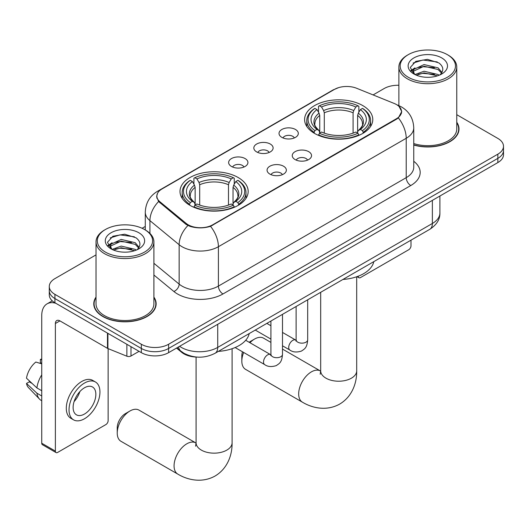 <?xml version="1.0" encoding="UTF-8"?>
<svg xmlns="http://www.w3.org/2000/svg" width="530" height="530" viewBox="0 0 530 530"><rect width="100%" height="100%" fill="white"/><g stroke="black" fill="none" stroke-linecap="round" stroke-linejoin="round"><path stroke-width="0.79" d="M238.189 177.53A34.086 19.676 0 0 0 201.042 173.264A34.086 19.676 0 0 0 180.001 191.449A34.086 19.676 0 0 0 189.985 205.362A34.086 19.676 0 0 0 227.131 209.628A34.086 19.676 0 0 0 248.173 191.449A34.086 19.676 0 0 0 238.189 177.53M362.792 105.596A34.086 19.676 0 0 0 325.645 101.329A34.086 19.676 0 0 0 304.604 119.508A34.086 19.676 0 0 0 314.588 133.428A34.086 19.676 0 0 0 351.734 137.687A34.086 19.676 0 0 0 372.775 119.508A34.086 19.676 0 0 0 362.792 105.596M281.847 137.363A9.646 5.572 180 0 1 279.933 135.786A9.646 5.572 180 0 1 283.126 128.863A9.646 5.572 180 0 1 295.488 129.486A9.646 5.572 180 0 1 297.403 135.786A9.646 5.572 180 0 1 281.847 137.363M294.316 137.939A5.79 3.339 0 0 0 292.759 136.309A5.79 3.339 0 0 0 287.055 135.468A5.79 3.339 0 0 0 283.02 137.939M256.652 151.905A9.646 5.572 180 0 1 254.738 150.334A9.646 5.572 180 0 1 257.931 143.411A9.646 5.572 180 0 1 270.293 144.034A9.646 5.572 180 0 1 272.208 150.334A9.646 5.572 180 0 1 256.652 151.905M269.121 152.488A5.79 3.339 0 0 0 267.564 150.858A5.79 3.339 0 0 0 261.866 150.01A5.79 3.339 0 0 0 257.825 152.488M231.458 166.453A9.646 5.572 180 0 1 229.543 164.876A9.646 5.572 180 0 1 232.743 157.953A9.646 5.572 180 0 1 245.105 158.576A9.646 5.572 180 0 1 247.02 164.876A9.646 5.572 180 0 1 231.458 166.453M243.926 167.029A5.79 3.339 0 0 0 242.376 165.4A5.79 3.339 0 0 0 236.672 164.558A5.79 3.339 0 0 0 232.637 167.029M295.077 159.55A9.646 5.572 180 0 1 293.163 157.973A9.646 5.572 180 0 1 296.363 151.05A9.646 5.572 180 0 1 308.718 151.673A9.646 5.572 180 0 1 310.633 157.973A9.646 5.572 180 0 1 295.077 159.55M307.546 160.126A5.79 3.339 0 0 0 305.995 158.496A5.79 3.339 0 0 0 300.291 157.649A5.79 3.339 0 0 0 296.257 160.126M269.883 174.092A9.646 5.572 180 0 1 267.975 172.515A9.646 5.572 180 0 1 271.168 165.592A9.646 5.572 180 0 1 283.53 166.215A9.646 5.572 180 0 1 285.445 172.515A9.646 5.572 180 0 1 269.883 174.092M282.351 174.668A5.79 3.339 0 0 0 280.801 173.045A5.79 3.339 0 0 0 275.096 172.197A5.79 3.339 0 0 0 271.062 174.668M394.121 103.423A17.364 10.024 180 0 1 396.44 104.543A17.364 10.024 180 0 1 401.528 111.631A17.364 10.024 180 0 1 396.44 118.72L212.722 224.793A17.364 10.024 180 0 1 186.222 223.448L160 201.831A17.364 10.024 180 0 1 156.86 196.08A17.364 10.024 180 0 1 161.948 188.991L334.443 89.404A17.364 10.024 180 0 1 356.677 88.285L394.121 103.423M196.875 357.081A19.292 11.137 180 0 1 181.697 352.337L176.53 348.077M96.016 297.098A31.19 18.007 0 0 0 93.77 303.816A31.19 18.007 0 0 0 102.906 316.549A31.19 18.007 0 0 0 136.892 320.451A31.19 18.007 0 0 0 156.151 303.816A31.19 18.007 0 0 0 153.899 297.098M94.088 305.439A31.19 18.007 0 0 0 93.982 305.916M399.037 106.464L401.753 111.525L398.355 117.885L396.665 119.104L210.542 226.317C203.659 228.39 196.776 228.39 189.892 226.317L185.997 224.342L158.609 201.539L156.635 196.537L157.523 193.344M96.016 254.89L54.928 278.614A19.292 11.137 0 0 0 49.277 286.491L49.277 294.892A19.292 11.137 0 0 0 54.928 302.769L141.331 352.649L141.331 348.449A19.292 11.137 0 0 0 168.613 348.449L497.849 158.364A19.292 11.137 0 0 0 503.5 150.493A19.292 11.137 0 0 1 497.849 158.364L168.613 348.449A19.292 11.137 0 0 1 141.331 348.449L54.928 298.562L141.331 348.449L141.331 344.248A19.292 11.137 0 0 0 168.613 344.248L497.849 154.164A19.292 11.137 0 0 0 503.5 146.287A19.292 11.137 0 0 0 497.849 138.416L456.761 114.692M49.277 290.692A19.292 11.137 0 0 0 54.928 298.562A19.292 11.137 0 0 1 49.277 290.692M413.751 145.034A31.19 18.007 0 0 0 459.007 128.962A31.19 18.007 0 0 0 456.761 122.245M398.878 85.284A19.292 11.137 0 0 0 384.164 88.53L373.093 94.923M145.28 226.449L142.106 228.278M49.277 286.491A19.292 11.137 0 0 0 54.928 294.362L141.331 344.248M155.939 305.916A31.19 18.007 0 0 0 155.827 305.439M458.794 131.062A31.19 18.007 0 0 0 458.688 130.585M141.331 352.649A19.292 11.137 0 0 0 168.613 352.649L497.849 162.571A19.292 11.137 0 0 0 503.5 154.694L503.5 146.287M358.194 276.223L358.24 276.249A3.213 1.855 120 0 0 358.909 277.727A3.213 1.855 120 0 0 360.519 277.561L408.716 249.736A3.213 1.855 120 0 0 410.995 245.794L410.995 240.169M408.266 77.241A27.653 15.966 0 0 0 447.373 77.241A27.653 15.966 0 0 0 447.373 54.663L448.281 55.186A28.938 16.708 0 0 1 456.761 66.999A28.938 16.708 0 0 1 438.893 82.435A28.938 16.708 0 0 1 407.358 78.818A28.938 16.708 0 0 1 398.878 66.999A28.938 16.708 0 0 1 407.358 55.186L408.266 54.663A27.653 15.966 0 0 0 408.266 77.241M413.751 143.564A28.938 16.708 0 0 0 456.761 128.962L456.761 66.999M413.751 144.829A30.866 17.821 0 0 0 458.688 128.962A30.866 17.821 0 0 0 456.761 122.761M414.957 74.551L424.06 71.239L438.098 74.525L439.092 75.26M416.328 75.174L424.06 72.908L437.535 75.83M414.699 74.419L413.287 71.298L413.778 69.39L424.06 64.574L438.098 67.853L441.954 72.418M413.32 73.504L413.287 71.298M413.38 72.126L413.778 71.06L424.06 66.237L438.098 69.523L441.51 73.107M439.708 75.002A14.535 8.394 0 0 0 440.324 74.452C444.034 70.41 443.544 66.568 438.86 62.918L427.485 59.347L415.758 61.387L410.313 67.423L413.844 73.889M441.735 57.916A19.676 11.362 0 0 0 413.943 57.889A19.676 11.362 0 0 0 413.817 73.935A19.676 11.362 0 0 0 413.904 73.981A19.676 11.362 0 0 0 441.821 73.935A19.676 11.362 0 0 0 441.735 57.916M441.563 74.081L442.974 73.114M448.281 55.186L447.373 54.663A27.653 15.966 0 0 0 408.266 54.663M413.062 63.05L422.913 60.022L437.23 61.931M411.167 71.166L413.85 69.258M418.289 67.529L422.913 66.687L434.494 67.681M418.289 74.2L422.913 73.359L434.494 74.352M410.863 70.622L414.97 67.873M243.654 352.463A18.007 10.395 120 0 0 241.826 361.109L241.826 355.855A11.574 6.685 -60 0 1 242.482 351.781M249.12 342.248A11.574 6.685 -60 0 1 250.014 341.678L254.559 339.054A18.007 10.395 120 0 0 249.941 342.725M241.826 361.109A18.007 10.395 120 0 0 245.556 369.35L302.398 402.171A18.007 10.395 -60 0 1 299.642 387.741A18.007 10.395 -60 0 1 311.401 371.868A18.007 10.395 -60 0 1 320.405 370.98L320.676 371.132M313.972 133.063L314.886 130.625A30.614 17.675 0 0 1 314.886 108.392L316.993 109.611A27.653 15.966 0 0 0 316.993 129.413L319.073 130.592L319.742 133.07M319.742 132.063L319.742 115.434L319.073 113.188L316.993 109.611M318.523 112.241L318.523 106.291L319.438 105.768A30.614 17.675 0 0 1 357.942 105.768L355.835 106.987A27.653 15.966 0 0 0 321.538 106.987L323.618 110.565L324.294 112.81L324.294 133.143M353.086 133.143L353.086 112.81L353.755 110.565L355.835 106.987M342.943 279.456A35.371 20.418 0 0 0 373.802 261.641M318.523 134.825A31.899 18.418 0 0 0 358.856 134.825L357.942 133.249A30.614 17.675 0 0 1 319.438 133.249L318.523 135.375M358.856 135.375L358.856 134.825M314.886 108.392L313.972 108.915A31.899 18.418 0 0 0 306.79 120.562A31.899 18.418 0 0 0 313.972 132.202M357.942 105.768L358.856 106.291L358.856 112.241M319.438 133.249L321.538 132.036A27.653 15.966 0 0 0 355.835 132.036L357.942 133.249M316.993 129.413L314.886 130.625M321.538 106.987L319.438 105.768M319.073 113.188A24.738 14.283 0 0 0 319.073 130.592L319.186 130.665C315.675 127.266 314.244 124.961 314.893 123.748A23.797 13.74 0 0 1 319.742 115.434M363.401 132.202A31.899 18.418 0 0 0 370.589 120.562A31.899 18.418 0 0 0 363.401 108.915L362.487 108.392A30.614 17.675 0 0 1 362.487 130.625L363.401 133.063M362.487 130.625L360.387 129.413A27.653 15.966 0 0 0 360.387 109.611L362.487 108.392M360.387 109.611L358.307 113.188L357.631 115.434L357.631 132.063L358.307 130.592L360.387 129.413M357.631 115.434A23.797 13.74 0 0 1 362.48 123.748C363.13 124.967 361.699 127.279 358.187 130.665L358.307 130.592A24.738 14.283 0 0 0 358.307 113.188M357.631 133.07L357.631 132.063M270.916 342.406L263.562 338.16A18.007 10.395 120 0 0 254.559 339.054L250.014 341.678M117.229 433.043L117.229 427.796A11.574 6.685 -60 0 1 125.411 413.619L129.963 410.988A18.007 10.395 120 0 0 117.229 433.043A18.007 10.395 120 0 0 120.959 441.285L177.802 474.105A18.007 10.395 -60 0 1 175.039 459.676A18.007 10.395 -60 0 1 186.805 443.809A18.007 10.395 -60 0 1 195.808 442.914L196.08 443.073M189.376 204.997L190.29 202.559A30.614 17.675 0 0 1 190.29 180.332L192.397 181.545A27.653 15.966 0 0 0 192.397 201.347L194.47 202.526L195.146 205.011M195.146 203.997L195.146 187.375L194.47 185.129L192.397 181.545M193.92 184.182L193.92 178.226L194.835 177.709A30.614 17.675 0 0 1 233.339 177.709L231.239 178.921A27.653 15.966 0 0 0 196.941 178.921L199.022 182.506L199.691 184.745L199.691 205.077M228.483 205.077L228.483 184.745L229.159 182.506L231.239 178.921M218.34 351.397A35.371 20.418 0 0 0 249.206 333.575M193.92 206.766A31.899 18.418 0 0 0 234.253 206.766L233.339 205.19A30.614 17.675 0 0 1 194.835 205.19L193.92 207.31M234.253 207.31L234.253 206.766M190.29 180.332L189.376 180.856A31.899 18.418 0 0 0 182.188 192.496A31.899 18.418 0 0 0 189.376 204.143M233.339 177.709L234.253 178.226L234.253 184.182M194.835 205.19L196.941 203.97A27.653 15.966 0 0 0 231.239 203.97L233.339 205.19M192.397 201.347L190.29 202.559M196.941 178.921L194.835 177.709M194.47 185.129A24.738 14.283 0 0 0 194.47 202.526L194.59 202.606C191.072 199.207 189.641 196.902 190.297 195.683A23.797 13.74 0 0 1 195.146 187.375M238.805 204.143A31.899 18.418 0 0 0 245.986 192.496A31.899 18.418 0 0 0 238.805 180.856L237.89 180.332A30.614 17.675 0 0 1 237.89 202.559L238.805 204.997M237.89 202.559L235.784 201.347A27.653 15.966 0 0 0 235.784 181.545L237.89 180.332M235.784 181.545L233.703 185.129L233.034 187.375L233.034 203.997L233.703 202.526L235.784 201.347M233.034 187.375A23.797 13.74 0 0 1 237.884 195.683C238.533 196.908 237.102 199.214 233.591 202.606L233.703 202.526A24.738 14.283 0 0 0 233.703 185.129M233.034 205.011L233.034 203.997M195.808 442.914L138.966 410.101A18.007 10.395 120 0 0 129.963 410.988L125.411 413.619M130.983 346.68L130.983 356.001L139.059 351.337M55.889 303.319A25.725 14.853 -120 0 0 47.071 303.856A25.725 14.853 -120 0 0 41.737 315.628L41.737 443.232L55.385 451.103L55.385 323.505A6.433 3.71 60 0 1 56.717 320.564A6.433 3.71 60 0 1 59.93 320.882L107.477 348.336L107.477 333.105M55.385 451.103A3.213 1.855 120 0 0 56.047 452.58L42.407 444.703A3.213 1.855 -60 0 1 41.737 443.232M56.047 452.58A3.213 1.855 120 0 0 57.657 452.421L105.861 424.59A3.213 1.855 120 0 0 108.133 420.648L108.133 348.634M130.983 356.001A3.213 1.855 180 0 1 126.869 356.206L107.908 348.541A3.213 1.855 180 0 1 107.477 348.336M84.489 414.036A16.079 9.282 120 0 0 94.989 399.865A16.079 9.282 120 0 0 92.525 386.986A16.079 9.282 120 0 0 84.489 387.781A16.079 9.282 120 0 0 73.981 401.945A16.079 9.282 120 0 0 76.446 414.831A16.079 9.282 120 0 0 84.489 414.036M74.101 401.574A16.079 9.282 120 0 0 79.871 391.577M41.737 359.83L40.379 359.419L40.379 362.646L41.737 363.434M95.42 381.971L92.69 380.394A21.863 12.627 120 0 0 81.759 381.481A21.863 12.627 120 0 0 67.476 400.746A21.863 12.627 120 0 0 70.828 418.269L73.551 419.846A21.863 12.627 120 0 0 84.489 418.76A21.863 12.627 120 0 0 98.772 399.494A21.863 12.627 120 0 0 95.42 381.971A21.863 12.627 120 0 0 84.489 383.051A21.863 12.627 120 0 0 70.205 402.323A21.863 12.627 120 0 0 73.551 419.846M41.737 374.862A21.22 12.25 120 0 0 36.914 387.94L26.5 378.201A16.721 9.653 120 0 1 35.828 362.043L41.737 363.838M41.737 390.729L36.914 387.94M32.131 383.475L29.296 381.839L26.5 383.448L36.914 393.194L41.737 395.983M36.914 393.194A21.22 12.25 120 0 0 39.531 399.123A21.22 12.25 120 0 0 41.135 400.382L41.737 400.733M41.737 359.035A16.721 9.653 120 0 0 40.379 359.419M26.5 383.448A16.721 9.653 120 0 0 28.474 387.615L39.531 399.123M105.404 252.094A27.653 15.966 0 0 0 144.511 252.094A27.653 15.966 0 0 0 144.511 229.516L145.425 230.04A28.938 16.708 0 0 1 153.899 241.852A28.938 16.708 0 0 1 136.031 257.288A28.938 16.708 0 0 1 104.496 253.671A28.938 16.708 0 0 1 96.016 241.852A28.938 16.708 0 0 1 104.496 230.04L105.404 229.516A27.653 15.966 0 0 0 105.404 252.094M96.016 241.852L96.016 303.816A28.938 16.708 0 0 0 104.496 315.628A28.938 16.708 0 0 0 136.031 319.252A28.938 16.708 0 0 0 153.899 303.816L153.899 241.852M96.016 297.615A30.866 17.821 0 0 0 94.088 303.816A30.866 17.821 0 0 0 103.131 316.417A30.866 17.821 0 0 0 136.773 320.279A30.866 17.821 0 0 0 155.827 303.816A30.866 17.821 0 0 0 153.899 297.615M112.095 249.405L121.198 246.092L135.236 249.378L136.236 250.114M113.473 250.027L121.198 247.762L134.673 250.683M111.843 249.272L110.425 246.152L110.922 244.244L121.198 239.427L135.236 242.707L139.092 247.272M110.465 248.358L110.425 246.152M110.518 246.98L110.922 245.913L121.198 241.09L135.236 244.376L138.648 247.96M136.846 249.862A14.535 8.394 0 0 0 137.462 249.305C141.172 245.264 140.682 241.422 135.998 237.778L124.629 234.2L112.903 236.241L107.457 242.276L110.989 248.742M138.873 232.769A19.676 11.362 0 0 0 111.088 232.749A19.676 11.362 0 0 0 110.955 248.789A19.676 11.362 0 0 0 111.042 248.842A19.676 11.362 0 0 0 138.959 248.789A19.676 11.362 0 0 0 138.873 232.769M138.701 248.934L140.119 247.967M145.425 230.04L144.511 229.516A27.653 15.966 0 0 0 105.404 229.516M110.207 237.904L120.052 234.876L134.375 236.784M108.305 246.019L110.995 244.111M115.434 242.382L120.052 241.548L131.639 242.535M115.434 249.054L120.052 248.212L131.639 249.206M108.007 245.476L112.108 242.727M160 201.831L160 202.91M186.222 223.448L186.222 224.521M212.722 224.793L212.722 225.303M396.44 118.72L396.44 119.237M181.697 351.768L181.697 352.337M413.751 161.272A32.158 18.563 180 0 1 410.763 185.54L222.958 293.971A6.433 3.71 60 0 1 218.406 286.094L406.218 177.663A25.725 14.853 0 0 0 413.751 167.162L413.751 127.783A25.725 14.853 180 0 1 406.218 138.284A22.512 12.998 -120 0 0 398.355 117.885M222.958 293.971A32.158 18.563 180 0 1 177.484 293.971A32.158 18.563 180 0 1 173.88 291.493L153.899 275.017M187.918 225.535A22.512 15.052 129.5 0 0 179.147 244.727L179.147 284.113A25.725 14.853 0 0 0 182.028 286.094A25.725 14.853 0 0 0 218.406 286.094L218.406 246.715A25.725 14.853 180 0 1 182.028 246.715A25.725 14.853 180 0 1 179.147 244.727L149.93 220.639A25.725 14.853 180 0 1 145.28 212.119L145.28 229.96M413.751 127.783C413.314 118.528 409.253 111.591 401.554 106.974L398.308 105.391A22.512 10.54 112 0 0 397.348 105.112M210.542 226.317A22.512 12.998 60 0 1 218.406 246.715L406.218 138.284L406.218 177.663A6.433 3.71 60 0 0 410.763 185.54M159.901 190.422A22.512 12.998 -120 0 0 157.476 191.317C149.778 195.934 145.717 202.871 145.28 212.119M157.476 191.317L332.774 90.107A22.512 12.998 60 0 1 334.483 89.384M158.609 201.539A22.512 15.052 129.5 0 0 149.93 220.639L149.93 233.412M168.613 344.248L168.613 352.649M497.849 154.164L497.849 162.571M54.928 294.362L54.928 302.769M153.899 263.291L179.147 284.113A6.433 4.3 -50.5 0 1 173.88 291.493M179.617 346.295A25.725 14.853 0 0 0 181.346 347.402A25.725 14.853 0 0 0 217.724 347.402L432.367 223.481A25.725 14.853 0 0 0 439.9 212.974C440.085 219.36 436.687 224.826 429.704 229.364L215.061 353.285A12.859 7.427 60 0 0 217.724 347.402L217.724 324.294M432.367 200.373L432.367 223.481A12.859 7.427 60 0 1 429.704 229.364M178.577 346.898A12.859 8.606 129.5 0 0 180.816 351.079L176.914 347.859M356.697 276.759L356.697 370.821A18.007 10.395 180 0 1 351.423 378.175A18.007 10.395 180 0 1 325.957 378.175A18.007 10.395 180 0 1 320.683 370.821L320.2 374.273M353.086 112.81A23.797 13.74 0 0 0 324.294 112.81M353.755 110.565A24.738 14.283 0 0 0 323.618 110.565M232.094 348.7L232.094 442.755A18.007 10.395 180 0 1 226.82 450.109A18.007 10.395 180 0 1 201.354 450.109A18.007 10.395 180 0 1 196.08 442.755L195.596 446.207M228.483 184.745A23.797 13.74 0 0 0 199.691 184.745M229.159 182.506A24.738 14.283 0 0 0 199.022 182.506M307.685 299.808L307.685 339.816A5.79 3.339 180 0 1 305.731 342.32A5.79 3.339 180 0 1 297.807 342.175A5.79 3.339 180 0 1 296.111 339.816L295.925 341.062L296.442 340.638M307.685 339.816C307.029 347.978 304.677 348.846 301.444 351.079C296.661 352.556 292.818 352.225 289.91 350.078A5.79 3.339 -60 0 1 289.022 345.441A5.79 3.339 -60 0 1 292.805 340.339A5.79 3.339 -60 0 1 293.063 340.2A5.79 3.339 -60 0 1 295.7 340.055L296.098 340.26M282.497 314.356L282.497 354.358A5.79 3.339 180 0 1 280.536 356.862A5.79 3.339 180 0 1 272.612 356.723A5.79 3.339 180 0 1 270.916 354.358L270.731 355.61L271.254 355.18M282.497 354.358C281.834 362.52 279.482 363.394 276.249 365.62C271.473 367.098 267.623 366.767 264.715 364.62A5.79 3.339 -60 0 1 263.834 359.983A5.79 3.339 -60 0 1 267.61 354.881A5.79 3.339 -60 0 1 267.869 354.742A5.79 3.339 -60 0 1 270.505 354.596L270.903 354.802M55.385 323.505L59.93 320.882M107.908 333.357L107.908 348.541M126.869 356.206L126.869 344.301M156.86 196.08L156.86 198.213M401.528 111.631L401.528 113.168M332.774 90.107L338.657 87.616M398.308 105.391L396.91 104.827M215.061 353.285C204.713 358.485 194.364 358.485 184.009 353.285L180.816 351.079M439.9 212.974L439.9 196.027M358.909 277.727L357.034 276.64M458.688 131.539L458.688 128.962M398.878 105.629L398.878 66.999M356.697 370.821C356.928 382.64 352.351 396.533 339.703 404.079C326.844 411.26 312.521 408.285 302.398 402.171M306.79 126.445L306.79 120.562M370.589 126.445L370.589 120.562M320.405 370.98L282.497 349.091M320.683 292.308L320.683 370.821M232.094 442.755C232.332 454.574 227.748 468.467 215.101 476.013C202.248 483.194 187.925 480.22 177.802 474.105M182.188 198.379L182.188 192.496M245.986 198.379L245.986 192.496M196.08 357.061L196.08 442.755M289.91 350.078L282.497 345.792M270.916 339.114L255.268 330.077M296.111 306.492L296.111 339.816M295.7 340.055L282.497 332.429M270.916 325.745L266.842 323.393M264.715 364.62L235.128 347.541M270.916 321.041L270.916 354.358M270.505 354.596L245.708 340.28M47.071 303.856L52.271 300.848M155.827 306.393L155.827 303.816M94.088 306.393L94.088 303.816"/></g></svg>
